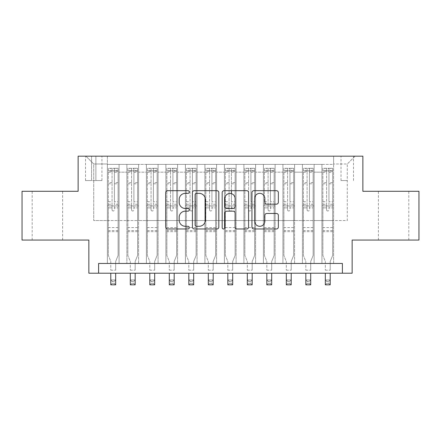 <?xml version="1.0" encoding="UTF-8"?>
<svg xmlns="http://www.w3.org/2000/svg" width="441" height="441" viewBox="0 0 441 441"><rect width="100%" height="100%" fill="white"/><g stroke="black" fill="none" stroke-linecap="round" stroke-linejoin="round"><path stroke-width="0.33" stroke-dasharray="2.21 1.65" d="M189.294 192.017A1.34 1.34 0 0 0 187.954 190.677L167.613 190.677A1.913 1.913 0 0 0 165.7 192.59L165.7 227.049A1.913 1.913 0 0 0 167.613 228.967L187.954 228.967A1.34 1.34 0 0 0 189.294 227.628A1.34 1.34 0 0 0 187.954 226.288L185.325 226.288A6.124 6.124 0 0 1 179.195 220.158L179.195 217.286A6.124 6.124 0 0 1 185.325 211.162L187.954 211.162A1.34 1.34 0 0 0 189.294 209.822A1.34 1.34 0 0 0 187.954 208.483L185.325 208.483A6.124 6.124 0 0 1 179.195 202.353L179.195 199.486A6.124 6.124 0 0 1 185.325 193.356L187.954 193.356A1.34 1.34 0 0 0 189.294 192.017M393.593 191.295L408.807 191.295L393.593 191.295M393.593 240.053L408.807 240.053L393.593 240.053M47.407 191.295L32.193 191.295L47.407 191.295M47.407 240.053L32.193 240.053L47.407 240.053M347.276 156.186L341.031 156.186L347.276 156.186M347.276 180.567L341.031 180.567L347.276 180.567M418.95 191.295L418.95 240.053L352.15 240.053L352.15 273.211L88.85 273.211L88.85 240.053L22.05 240.053L22.05 191.295L78.123 191.295L78.123 156.186L362.877 156.186L362.877 191.295L418.95 191.295M333.622 263.459L333.622 164.377L107.378 164.377L107.378 263.459L119.081 263.459L107.378 263.459L119.081 263.459L107.378 263.459L107.378 164.377L119.081 164.377L119.081 263.459L119.081 164.377L119.081 220.55L126.881 220.55L119.081 220.55L119.081 164.377L107.378 164.377L333.622 164.377L333.622 263.459L321.919 263.459L321.919 164.377L302.416 164.377L302.416 263.459L302.416 164.377L314.119 164.377L314.119 263.459L314.119 164.377L314.119 220.55L314.119 164.377L321.919 164.377L321.919 263.459L333.622 263.459L321.919 263.459L333.622 263.459L333.622 163.986L333.622 220.55L347.276 220.55L347.276 163.986L333.622 163.986L347.276 163.986L347.276 220.55L333.622 220.55L333.622 205.919L333.622 263.459M302.416 263.459L314.119 263.459L302.416 263.459L314.119 263.459L302.416 263.459L302.416 205.919L302.416 220.55L294.616 220.55L294.616 172.177L294.616 220.55L302.416 220.55L302.416 172.177L302.416 220.55L321.919 220.55L314.119 220.55L314.119 205.919L314.119 220.55L302.416 220.55L302.416 205.919L314.119 205.919L314.119 263.459L314.119 205.919L302.416 205.919L302.416 263.459M294.616 263.459L294.616 164.377L282.913 164.377L282.913 263.459L282.913 164.377L294.616 164.377L294.616 263.459L282.913 263.459L294.616 263.459L282.913 263.459L294.616 263.459L294.616 205.919L294.616 263.459M275.112 263.459L275.112 164.377L263.409 164.377L263.409 263.459L263.409 164.377L275.112 164.377L275.112 263.459L263.409 263.459L275.112 263.459L263.409 263.459L275.112 263.459L275.112 172.177L275.112 220.55L282.913 220.55L275.112 220.55L275.112 205.919L275.112 263.459M255.609 263.459L255.609 164.377L243.906 164.377L243.906 263.459L243.906 164.377L255.609 164.377L255.609 263.459L243.906 263.459L255.609 263.459L243.906 263.459L255.609 263.459L255.609 172.177L255.609 220.55L263.409 220.55L255.609 220.55L255.609 205.919L255.609 263.459M236.1 263.459L236.1 164.377L224.403 164.377L224.403 263.459L224.403 164.377L236.1 164.377L236.1 263.459L224.403 263.459L236.1 263.459L224.403 263.459L236.1 263.459L236.1 172.177L236.1 220.55L243.906 220.55L236.1 220.55L236.1 205.919L236.1 263.459M216.597 263.459L216.597 164.377L204.9 164.377L204.9 263.459L204.9 164.377L216.597 164.377L216.597 263.459L204.9 263.459L216.597 263.459L204.9 263.459L216.597 263.459L216.597 172.177L216.597 220.55L224.403 220.55L216.597 220.55L216.597 205.919L216.597 263.459M197.094 263.459L197.094 164.377L185.391 164.377L185.391 263.459L185.391 164.377L197.094 164.377L197.094 263.459L185.391 263.459L197.094 263.459L185.391 263.459L197.094 263.459L197.094 172.177L197.094 220.55L204.9 220.55L197.094 220.55L197.094 205.919L197.094 263.459M177.591 263.459L177.591 164.377L165.888 164.377L165.888 263.459L165.888 164.377L177.591 164.377L177.591 263.459L165.888 263.459L177.591 263.459L165.888 263.459L177.591 263.459L177.591 172.177L177.591 220.55L185.391 220.55L177.591 220.55L177.591 205.919L177.591 263.459M158.087 263.459L158.087 164.377L146.384 164.377L146.384 263.459L146.384 164.377L158.087 164.377L158.087 263.459L146.384 263.459L158.087 263.459L146.384 263.459L158.087 263.459L158.087 172.177L158.087 220.55L165.888 220.55L158.087 220.55L158.087 205.919L158.087 263.459M138.584 263.459L138.584 164.377L126.881 164.377L126.881 263.459L126.881 164.377L138.584 164.377L138.584 263.459L126.881 263.459L138.584 263.459L126.881 263.459L138.584 263.459L138.584 205.919L138.584 263.459M321.919 172.177L321.919 220.55L321.919 164.377L321.919 172.177L314.119 172.177L321.919 172.177M282.913 172.177L282.913 220.55L282.913 164.377L275.112 164.377L275.112 172.177L275.112 164.377L282.913 164.377L282.913 172.177L275.112 172.177L282.913 172.177M263.409 172.177L263.409 220.55L263.409 164.377L255.609 164.377L255.609 172.177L255.609 164.377L263.409 164.377L263.409 172.177L255.609 172.177L263.409 172.177M243.906 172.177L243.906 220.55L243.906 164.377L236.1 164.377L236.1 172.177L236.1 164.377L243.906 164.377L243.906 172.177L236.1 172.177L243.906 172.177M224.403 172.177L224.403 220.55L224.403 164.377L216.597 164.377L216.597 172.177L216.597 164.377L224.403 164.377L224.403 172.177L216.597 172.177L224.403 172.177M204.9 172.177L204.9 220.55L204.9 164.377L197.094 164.377L197.094 172.177L197.094 164.377L204.9 164.377L204.9 172.177L197.094 172.177L204.9 172.177M185.391 172.177L185.391 220.55L185.391 164.377L177.591 164.377L177.591 172.177L177.591 164.377L185.391 164.377L185.391 172.177L177.591 172.177L185.391 172.177M165.888 172.177L165.888 220.55L165.888 164.377L158.087 164.377L158.087 172.177L158.087 164.377L165.888 164.377L165.888 172.177L158.087 172.177L165.888 172.177M138.584 172.177L138.584 220.55L138.584 164.377L138.584 172.177L146.384 172.177L146.384 220.55L138.584 220.55L146.384 220.55L146.384 164.377L138.584 164.377L146.384 164.377L146.384 172.177L138.584 172.177M98.602 273.211L98.602 263.459L98.602 273.211L98.602 263.459L342.398 263.459L98.602 263.459L342.398 263.459L342.398 273.211M91.579 156.186L85.532 156.186L91.579 156.186L91.579 180.567L85.532 180.567L95.873 180.567L91.579 180.567L91.579 156.186M95.873 156.186L101.915 156.186L95.873 156.186L95.873 180.567L101.915 180.567L95.873 180.567L95.873 156.186M333.622 156.186L107.378 156.186L355.077 156.186L333.622 156.186L333.622 164.377L333.622 156.186M107.378 156.186L85.923 156.186L107.378 156.186L107.378 220.55L93.724 220.55L93.724 163.986L107.378 163.986L93.724 163.986L85.923 156.186L93.724 163.986L93.724 220.55L107.378 220.55L107.378 156.186M126.881 172.177L126.881 220.55L126.881 164.377L119.081 164.377L126.881 164.377L126.881 172.177L119.081 172.177L126.881 172.177M302.416 164.377L294.616 164.377L294.616 172.177L294.616 164.377L302.416 164.377L302.416 172.177L302.416 164.377M282.913 220.55L294.616 220.55L282.913 220.55L282.913 205.919L282.913 220.55M263.409 220.55L275.112 220.55L263.409 220.55L263.409 205.919L263.409 220.55M243.906 220.55L255.609 220.55L243.906 220.55L243.906 205.919L243.906 220.55M224.403 220.55L236.1 220.55L224.403 220.55L224.403 205.919L224.403 220.55M204.9 220.55L216.597 220.55L204.9 220.55L204.9 205.919L204.9 220.55M185.391 220.55L197.094 220.55L185.391 220.55L185.391 205.919L185.391 220.55M165.888 220.55L177.591 220.55L165.888 220.55L165.888 205.919L165.888 220.55M146.384 220.55L158.087 220.55L146.384 220.55L146.384 205.919L146.384 220.55M126.881 220.55L138.584 220.55L138.584 205.919L138.584 220.55L126.881 220.55L126.881 205.919L138.584 205.919L126.881 205.919L126.881 263.459L126.881 220.55M107.378 220.55L119.081 220.55L119.081 205.919L119.081 263.459L119.081 205.919L119.081 220.55L107.378 220.55L107.378 205.919L119.081 205.919L107.378 205.919L107.378 263.459L107.378 220.55M321.919 220.55L333.622 220.55L321.919 220.55L321.919 205.919L321.919 220.55M107.378 205.919L119.081 205.919L107.378 205.919M126.881 205.919L138.584 205.919L126.881 205.919M146.384 205.919L158.087 205.919L146.384 205.919L146.384 263.459L146.384 205.919L158.087 205.919L146.384 205.919M165.888 205.919L177.591 205.919L165.888 205.919L165.888 263.459L165.888 205.919L177.591 205.919L165.888 205.919M185.391 205.919L197.094 205.919L185.391 205.919L185.391 263.459L185.391 205.919L197.094 205.919L185.391 205.919M204.9 205.919L216.597 205.919L204.9 205.919L204.9 263.459L204.9 205.919L216.597 205.919L204.9 205.919M224.403 205.919L236.1 205.919L224.403 205.919L224.403 263.459L224.403 205.919L236.1 205.919L224.403 205.919M243.906 205.919L255.609 205.919L243.906 205.919L243.906 263.459L243.906 205.919L255.609 205.919L243.906 205.919M263.409 205.919L275.112 205.919L263.409 205.919L263.409 263.459L263.409 205.919L275.112 205.919L263.409 205.919M282.913 205.919L294.616 205.919L282.913 205.919L282.913 263.459L282.913 205.919L294.616 205.919L282.913 205.919M302.416 205.919L314.119 205.919L302.416 205.919M321.919 205.919L333.622 205.919L321.919 205.919L321.919 263.459L321.919 205.919L333.622 205.919L321.919 205.919M355.077 156.186L347.276 163.986L355.077 156.186M218.824 227.049L218.824 192.59A1.913 1.913 0 0 0 216.911 190.677L194.321 190.677A1.913 1.913 0 0 0 192.408 192.59L192.408 227.049A1.913 1.913 0 0 0 194.321 228.967L216.911 228.967A1.913 1.913 0 0 0 218.824 227.049M196.427 193.356A1.34 1.34 0 0 0 195.087 194.696L195.087 224.943A1.34 1.34 0 0 0 196.427 226.288L199.2 226.288A6.124 6.124 0 0 0 205.33 220.158L205.33 199.486A6.124 6.124 0 0 0 199.2 193.356L196.427 193.356M224.089 190.677L246.679 190.677A1.913 1.913 0 0 1 248.592 192.59L248.592 227.049A1.913 1.913 0 0 1 246.679 228.967L237.01 228.967A1.913 1.913 0 0 1 235.097 227.049L235.097 213.075A1.913 1.913 0 0 0 233.184 211.162L226.768 211.162A1.913 1.913 0 0 0 224.855 213.075L224.855 227.628A1.34 1.34 0 0 1 223.515 228.967A1.34 1.34 0 0 1 222.176 227.628L222.176 192.59A1.913 1.913 0 0 1 224.089 190.677M235.097 198.577A5.121 5.121 0 0 0 229.976 193.456A5.121 5.121 0 0 0 224.855 198.577L224.855 206.57A1.913 1.913 0 0 0 226.768 208.483L233.184 208.483A1.913 1.913 0 0 0 235.097 206.57L235.097 198.577M266.783 204.172L276.446 204.172A1.913 1.913 0 0 0 278.365 202.259L278.365 192.59A1.913 1.913 0 0 0 276.446 190.677L253.856 190.677A1.913 1.913 0 0 0 251.943 192.59L251.943 227.049A1.913 1.913 0 0 0 253.856 228.967L276.446 228.967A1.913 1.913 0 0 0 278.365 227.049L278.365 215.373A1.913 1.913 0 0 0 276.446 213.461L266.783 213.461A1.913 1.913 0 0 0 264.865 215.373L264.865 221.167A5.121 5.121 0 0 1 259.743 226.288A5.121 5.121 0 0 1 254.622 221.167L254.622 198.478A5.121 5.121 0 0 1 259.743 193.356A5.121 5.121 0 0 1 264.865 198.478L264.865 202.259A1.913 1.913 0 0 0 266.783 204.172M112.058 209.822A1.169 1.169 90 0 0 113.232 210.991A1.169 1.169 -90 0 1 112.058 209.822L112.058 207.865L112.058 209.822M118.056 168.28L116.154 168.28L116.154 170.816L118.105 170.816L118.105 168.28L108.354 168.28L108.354 255.46L108.354 207.865L112.058 207.865L112.058 204.26L108.354 204.26M108.354 168.28L108.354 207.865L112.058 207.865L112.058 171.329C112.835 170.645 113.618 170.645 114.401 171.329L114.401 201.724L118.105 201.724L118.105 255.46L115.669 261.496L115.669 270.184L115.669 261.496L118.105 255.46L118.105 207.865L114.401 207.865L114.401 209.822A1.169 1.169 -90 0 1 113.232 210.991A1.169 1.169 90 0 0 114.401 209.822L114.401 201.724M118.105 170.816L118.105 201.724M118.105 168.28L118.105 207.865L114.401 207.865L114.401 168.523L112.058 168.523L112.058 204.26M116.154 168.28L108.403 168.28M116.154 170.816L110.305 170.816L110.305 168.28M108.354 170.816L118.056 170.816M108.403 170.816L110.305 170.816M110.79 261.496L110.79 270.184L110.79 261.496L108.354 255.46L110.79 261.496M118.105 231.668L108.354 231.668M110.79 273.211L110.79 279.936L115.669 279.936L110.79 279.936L110.79 284.814L115.669 284.814L115.669 279.936L114.202 281.402L114.202 283.348L112.257 283.348L112.257 281.402L114.202 281.402M115.669 273.211L115.669 279.936M115.669 284.814L114.202 283.348M112.257 283.348L110.79 284.814M112.257 281.402L110.79 279.936M114.401 171.329L114.401 168.523M112.058 171.329L112.058 168.523L112.058 171.329M131.561 209.822A1.169 1.169 90 0 0 132.735 210.991A1.169 1.169 -90 0 1 131.561 209.822L131.561 207.865L131.561 209.822M137.559 168.28L135.657 168.28L135.657 170.816L137.609 170.816L137.609 168.28L127.857 168.28L127.857 255.46L127.857 207.865L131.561 207.865L131.561 204.26L127.857 204.26M127.857 168.28L127.857 207.865L131.561 207.865L131.561 171.329C132.344 170.645 133.121 170.645 133.904 171.329L133.904 201.724L137.609 201.724L137.609 255.46L135.172 261.496L135.172 270.184L135.172 261.496L137.609 255.46L137.609 207.865L133.904 207.865L133.904 209.822A1.169 1.169 -90 0 1 132.735 210.991A1.169 1.169 90 0 0 133.904 209.822L133.904 201.724M137.609 170.816L137.609 201.724M137.609 168.28L137.609 207.865L133.904 207.865L133.904 168.523L131.561 168.523L131.561 204.26M135.657 168.28L127.907 168.28M135.657 170.816L129.808 170.816L129.808 168.28M127.857 170.816L137.559 170.816M127.907 170.816L129.808 170.816M130.293 261.496L130.293 270.184L130.293 261.496L127.857 255.46L130.293 261.496M137.609 231.668L127.857 231.668M130.293 273.211L130.293 279.936L135.172 279.936L130.293 279.936L130.293 284.814L135.172 284.814L135.172 279.936L133.711 281.402L133.711 283.348L131.76 283.348L131.76 281.402L133.711 281.402M135.172 273.211L135.172 279.936M135.172 284.814L133.711 283.348M131.76 283.348L130.293 284.814M131.76 281.402L130.293 279.936M133.904 171.329L133.904 168.523M131.561 171.329L131.561 168.523L131.561 171.329M151.065 209.822A1.169 1.169 90 0 0 152.239 210.991A1.169 1.169 -90 0 1 151.065 209.822L151.065 207.865L151.065 209.822M157.062 168.28L155.16 168.28L155.16 170.816L157.112 170.816L157.112 168.28L147.36 168.28L147.36 255.46L147.36 207.865L151.065 207.865L151.065 204.26L147.36 204.26M147.36 168.28L147.36 207.865L151.065 207.865L151.065 171.329C151.847 170.645 152.625 170.645 153.407 171.329L153.407 201.724L157.112 201.724L157.112 255.46L154.675 261.496L154.675 270.184L154.675 261.496L157.112 255.46L157.112 207.865L153.407 207.865L153.407 209.822A1.169 1.169 -90 0 1 152.239 210.991A1.169 1.169 90 0 0 153.407 209.822L153.407 201.724M157.112 170.816L157.112 201.724M157.112 168.28L157.112 207.865L153.407 207.865L153.407 168.523L151.065 168.523L151.065 204.26M155.16 168.28L147.41 168.28M155.16 170.816L149.312 170.816L149.312 168.28M147.36 170.816L157.062 170.816M147.41 170.816L149.312 170.816M149.797 261.496L149.797 270.184L149.797 261.496L147.36 255.46L149.797 261.496M157.112 231.668L147.36 231.668M149.797 273.211L149.797 279.936L154.675 279.936L149.797 279.936L149.797 284.814L154.675 284.814L154.675 279.936L153.214 281.402L153.214 283.348L151.263 283.348L151.263 281.402L153.214 281.402M154.675 273.211L154.675 279.936M154.675 284.814L153.214 283.348M151.263 283.348L149.797 284.814M151.263 281.402L149.797 279.936M153.407 171.329L153.407 168.523M151.065 171.329L151.065 168.523L151.065 171.329M170.573 209.822A1.169 1.169 90 0 0 171.742 210.991A1.169 1.169 -90 0 1 170.573 209.822L170.573 207.865L170.573 209.822M176.565 168.28L174.669 168.28L174.669 170.816L176.615 170.816L176.615 168.28L166.863 168.28L166.863 255.46L166.863 207.865L170.573 207.865L170.573 204.26L166.863 204.26M166.863 168.28L166.863 207.865L170.573 207.865L170.573 171.329C171.351 170.645 172.128 170.645 172.911 171.329L172.911 201.724L176.615 201.724L176.615 255.46L174.178 261.496L174.178 270.184L174.178 261.496L176.615 255.46L176.615 207.865L172.911 207.865L172.911 209.822A1.169 1.169 -90 0 1 171.742 210.991A1.169 1.169 90 0 0 172.911 209.822L172.911 201.724M176.615 170.816L176.615 201.724M176.615 168.28L176.615 207.865L172.911 207.865L172.911 168.523L170.573 168.523L170.573 204.26M174.669 168.28L166.913 168.28M174.669 170.816L168.815 170.816L168.815 168.28M166.863 170.816L176.565 170.816M166.913 170.816L168.815 170.816M169.305 261.496L169.305 270.184L169.305 261.496L166.863 255.46L169.305 261.496M176.615 231.668L166.863 231.668M169.305 273.211L169.305 279.936L174.178 279.936L169.305 279.936L169.305 284.814L174.178 284.814L174.178 279.936L172.718 281.402L172.718 283.348L170.766 283.348L170.766 281.402L172.718 281.402M174.178 273.211L174.178 279.936M174.178 284.814L172.718 283.348M170.766 283.348L169.305 284.814M170.766 281.402L169.305 279.936M172.911 171.329L172.911 168.523M170.573 171.329L170.573 168.523L170.573 171.329M190.077 209.822A1.169 1.169 90 0 0 191.245 210.991A1.169 1.169 -90 0 1 190.077 209.822L190.077 207.865L190.077 209.822M196.074 168.28L194.172 168.28L194.172 170.816L196.118 170.816L196.118 168.28L186.367 168.28L186.367 255.46L186.367 207.865L190.077 207.865L190.077 204.26L186.367 204.26M186.367 168.28L186.367 207.865L190.077 207.865L190.077 171.329C190.854 170.645 191.631 170.645 192.414 171.329L192.414 201.724L196.118 201.724L196.118 255.46L193.682 261.496L193.682 270.184L193.682 261.496L196.118 255.46L196.118 207.865L192.414 207.865L192.414 209.822A1.169 1.169 -90 0 1 191.245 210.991A1.169 1.169 90 0 0 192.414 209.822L192.414 201.724M196.118 170.816L196.118 201.724M196.118 168.28L196.118 207.865L192.414 207.865L192.414 168.523L190.077 168.523L190.077 204.26M194.172 168.28L186.416 168.28M194.172 170.816L188.318 170.816L188.318 168.28M186.367 170.816L196.074 170.816M186.416 170.816L188.318 170.816M188.809 261.496L188.809 270.184L188.809 261.496L186.367 255.46L188.809 261.496M196.118 231.668L186.367 231.668M188.809 273.211L188.809 279.936L193.682 279.936L188.809 279.936L188.809 284.814L193.682 284.814L193.682 279.936L192.221 281.402L192.221 283.348L190.269 283.348L190.269 281.402L192.221 281.402M193.682 273.211L193.682 279.936M193.682 284.814L192.221 283.348M190.269 283.348L188.809 284.814M190.269 281.402L188.809 279.936M192.414 171.329L192.414 168.523M190.077 171.329L190.077 168.523L190.077 171.329M209.58 209.822A1.169 1.169 90 0 0 210.748 210.991A1.169 1.169 -90 0 1 209.58 209.822L209.58 207.865L209.58 209.822M215.577 168.28L213.676 168.28L213.676 170.816L215.621 170.816L215.621 168.28L205.87 168.28L205.87 255.46L205.87 207.865L209.58 207.865L209.58 204.26L205.87 204.26M205.87 168.28L205.87 207.865L209.58 207.865L209.58 171.329C210.357 170.645 211.134 170.645 211.917 171.329L211.917 201.724L215.621 201.724L215.621 255.46L213.185 261.496L213.185 270.184L213.185 261.496L215.621 255.46L215.621 207.865L211.917 207.865L211.917 209.822A1.169 1.169 -90 0 1 210.748 210.991A1.169 1.169 90 0 0 211.917 209.822L211.917 201.724M215.621 170.816L215.621 201.724M215.621 168.28L215.621 207.865L211.917 207.865L211.917 168.523L209.58 168.523L209.58 204.26M213.676 168.28L205.919 168.28M213.676 170.816L207.821 170.816L207.821 168.28M205.87 170.816L215.577 170.816M205.919 170.816L207.821 170.816M208.312 261.496L208.312 270.184L208.312 261.496L205.87 255.46L208.312 261.496M215.621 231.668L205.87 231.668M208.312 273.211L208.312 279.936L213.185 279.936L208.312 279.936L208.312 284.814L213.185 284.814L213.185 279.936L211.724 281.402L211.724 283.348L209.773 283.348L209.773 281.402L211.724 281.402M213.185 273.211L213.185 279.936M213.185 284.814L211.724 283.348M209.773 283.348L208.312 284.814M209.773 281.402L208.312 279.936M211.917 171.329L211.917 168.523M209.58 171.329L209.58 168.523L209.58 171.329M229.083 209.822A1.169 1.169 90 0 0 230.252 210.991A1.169 1.169 -90 0 1 229.083 209.822L229.083 207.865L229.083 209.822M235.081 168.28L233.179 168.28L233.179 170.816L235.13 170.816L235.13 168.28L225.379 168.28L225.379 255.46L225.379 207.865L229.083 207.865L229.083 204.26L225.379 204.26M225.379 168.28L225.379 207.865L229.083 207.865L229.083 171.329C229.86 170.645 230.637 170.645 231.42 171.329L231.42 201.724L235.13 201.724L235.13 255.46L232.688 261.496L232.688 270.184L232.688 261.496L235.13 255.46L235.13 207.865L231.42 207.865L231.42 209.822A1.169 1.169 -90 0 1 230.252 210.991A1.169 1.169 90 0 0 231.42 209.822L231.42 201.724M235.13 170.816L235.13 201.724M235.13 168.28L235.13 207.865L231.42 207.865L231.42 193.66M233.179 168.28L225.423 168.28M233.179 170.816L227.324 170.816L227.324 168.28M225.379 170.816L235.081 170.816M225.423 170.816L227.324 170.816M227.815 261.496L227.815 270.184L227.815 261.496L225.379 255.46L227.815 261.496M231.42 190.677L231.42 168.523L229.083 168.523L229.083 204.26M235.13 231.668L225.379 231.668M227.815 273.211L227.815 279.936L232.688 279.936L227.815 279.936L227.815 284.814L232.688 284.814L232.688 279.936L231.227 281.402L231.227 283.348L229.276 283.348L229.276 281.402L231.227 281.402M232.688 273.211L232.688 279.936M232.688 284.814L231.227 283.348M229.276 283.348L227.815 284.814M229.276 281.402L227.815 279.936M231.42 171.329L231.42 168.523M229.083 171.329L229.083 168.523L229.083 171.329M248.586 209.822A1.169 1.169 90 0 0 249.755 210.991A1.169 1.169 -90 0 1 248.586 209.822L248.586 207.865L248.586 209.822M254.584 168.28L252.682 168.28L252.682 170.816L254.633 170.816L254.633 168.28L244.882 168.28L244.882 255.46L244.882 207.865L248.586 207.865L248.586 204.26L244.882 204.26M244.882 168.28L244.882 207.865L248.586 207.865L248.586 171.329C249.363 170.645 250.146 170.645 250.923 171.329L250.923 201.724L254.633 201.724L254.633 255.46L252.191 261.496L252.191 270.184L252.191 261.496L254.633 255.46L254.633 207.865L250.923 207.865L250.923 209.822A1.169 1.169 -90 0 1 249.755 210.991A1.169 1.169 90 0 0 250.923 209.822L250.923 201.724M254.633 170.816L254.633 201.724M254.633 168.28L254.633 207.865L250.923 207.865L250.923 168.523L248.586 168.523L248.586 204.26M252.682 168.28L244.926 168.28M252.682 170.816L246.828 170.816L246.828 168.28M244.882 170.816L254.584 170.816M244.926 170.816L246.828 170.816M247.318 261.496L247.318 270.184L247.318 261.496L244.882 255.46L247.318 261.496M254.633 231.668L244.882 231.668M247.318 273.211L247.318 279.936L252.191 279.936L247.318 279.936L247.318 284.814L252.191 284.814L252.191 279.936L250.731 281.402L250.731 283.348L248.779 283.348L248.779 281.402L250.731 281.402M252.191 273.211L252.191 279.936M252.191 284.814L250.731 283.348M248.779 283.348L247.318 284.814M248.779 281.402L247.318 279.936M250.923 171.329L250.923 168.523M248.586 171.329L248.586 168.523L248.586 171.329M268.089 209.822A1.169 1.169 90 0 0 269.258 210.991A1.169 1.169 -90 0 1 268.089 209.822L268.089 207.865L268.089 209.822M274.087 168.28L272.185 168.28L272.185 170.816L274.137 170.816L274.137 168.28L264.385 168.28L264.385 255.46L264.385 207.865L268.089 207.865L268.089 204.26L264.385 204.26M264.385 168.28L264.385 207.865L268.089 207.865L268.089 171.329C268.867 170.645 269.649 170.645 270.427 171.329L270.427 201.724L274.137 201.724L274.137 255.46L271.695 261.496L271.695 270.184L271.695 261.496L274.137 255.46L274.137 207.865L270.427 207.865L270.427 209.822A1.169 1.169 -90 0 1 269.258 210.991A1.169 1.169 90 0 0 270.427 209.822L270.427 201.724M274.137 170.816L274.137 201.724M274.137 168.28L274.137 207.865L270.427 207.865L270.427 168.523L268.089 168.523L268.089 204.26M272.185 168.28L264.435 168.28M272.185 170.816L266.331 170.816L266.331 168.28M264.385 170.816L274.087 170.816M264.435 170.816L266.331 170.816M266.822 261.496L266.822 270.184L266.822 261.496L264.385 255.46L266.822 261.496M274.137 231.668L264.385 231.668M266.822 273.211L266.822 279.936L271.695 279.936L266.822 279.936L266.822 284.814L271.695 284.814L271.695 279.936L270.234 281.402L270.234 283.348L268.282 283.348L268.282 281.402L270.234 281.402M271.695 273.211L271.695 279.936M271.695 284.814L270.234 283.348M268.282 283.348L266.822 284.814M268.282 281.402L266.822 279.936M270.427 171.329L270.427 168.523M268.089 171.329L268.089 168.523L268.089 171.329M287.593 209.822A1.169 1.169 90 0 0 288.761 210.991A1.169 1.169 -90 0 1 287.593 209.822L287.593 207.865L287.593 209.822M293.59 168.28L291.688 168.28L291.688 170.816L293.64 170.816L293.64 168.28L283.888 168.28L283.888 255.46L283.888 207.865L287.593 207.865L287.593 204.26L283.888 204.26M283.888 168.28L283.888 207.865L287.593 207.865L287.593 171.329C288.37 170.645 289.153 170.645 289.935 171.329L289.935 201.724L293.64 201.724L293.64 255.46L291.203 261.496L291.203 270.184L291.203 261.496L293.64 255.46L293.64 207.865L289.935 207.865L289.935 209.822A1.169 1.169 -90 0 1 288.761 210.991A1.169 1.169 90 0 0 289.935 209.822L289.935 201.724M293.64 170.816L293.64 201.724M293.64 168.28L293.64 207.865L289.935 207.865L289.935 168.523L287.593 168.523L287.593 204.26M291.688 168.28L283.938 168.28M291.688 170.816L285.84 170.816L285.84 168.28M283.888 170.816L293.59 170.816M283.938 170.816L285.84 170.816M286.325 261.496L286.325 270.184L286.325 261.496L283.888 255.46L286.325 261.496M293.64 231.668L283.888 231.668M286.325 273.211L286.325 279.936L291.203 279.936L286.325 279.936L286.325 284.814L291.203 284.814L291.203 279.936L289.737 281.402L289.737 283.348L287.786 283.348L287.786 281.402L289.737 281.402M291.203 273.211L291.203 279.936M291.203 284.814L289.737 283.348M287.786 283.348L286.325 284.814M287.786 281.402L286.325 279.936M289.935 171.329L289.935 168.523M287.593 171.329L287.593 168.523L287.593 171.329M307.096 209.822A1.169 1.169 90 0 0 308.265 210.991A1.169 1.169 -90 0 1 307.096 209.822L307.096 207.865L307.096 209.822M313.093 168.28L311.192 168.28L311.192 170.816L313.143 170.816L313.143 168.28L303.391 168.28L303.391 255.46L303.391 207.865L307.096 207.865L307.096 204.26L303.391 204.26M303.391 168.28L303.391 207.865L307.096 207.865L307.096 171.329C307.873 170.645 308.656 170.645 309.439 171.329L309.439 201.724L313.143 201.724L313.143 255.46L310.707 261.496L310.707 270.184L310.707 261.496L313.143 255.46L313.143 207.865L309.439 207.865L309.439 209.822A1.169 1.169 -90 0 1 308.265 210.991A1.169 1.169 90 0 0 309.439 209.822L309.439 201.724M313.143 170.816L313.143 201.724M313.143 168.28L313.143 207.865L309.439 207.865L309.439 168.523L307.096 168.523L307.096 204.26M311.192 168.28L303.441 168.28M311.192 170.816L305.343 170.816L305.343 168.28M303.391 170.816L313.093 170.816M303.441 170.816L305.343 170.816M305.828 261.496L305.828 270.184L305.828 261.496L303.391 255.46L305.828 261.496M313.143 231.668L303.391 231.668M305.828 273.211L305.828 279.936L310.707 279.936L305.828 279.936L305.828 284.814L310.707 284.814L310.707 279.936L309.24 281.402L309.24 283.348L307.289 283.348L307.289 281.402L309.24 281.402M310.707 273.211L310.707 279.936M310.707 284.814L309.24 283.348M307.289 283.348L305.828 284.814M307.289 281.402L305.828 279.936M309.439 171.329L309.439 168.523M307.096 171.329L307.096 168.523L307.096 171.329M326.599 209.822A1.169 1.169 90 0 0 327.768 210.991A1.169 1.169 -90 0 1 326.599 209.822L326.599 207.865L326.599 209.822M332.597 168.28L330.695 168.28L330.695 170.816L332.646 170.816L332.646 168.28L322.895 168.28L322.895 255.46L322.895 207.865L326.599 207.865L326.599 204.26L322.895 204.26M322.895 168.28L322.895 207.865L326.599 207.865L326.599 171.329C327.376 170.645 328.159 170.645 328.942 171.329L328.942 201.724L332.646 201.724L332.646 255.46L330.21 261.496L330.21 270.184L330.21 261.496L332.646 255.46L332.646 207.865L328.942 207.865L328.942 209.822A1.169 1.169 -90 0 1 327.768 210.991A1.169 1.169 90 0 0 328.942 209.822L328.942 201.724M332.646 170.816L332.646 201.724M332.646 168.28L332.646 207.865L328.942 207.865L328.942 168.523L326.599 168.523L326.599 204.26M330.695 168.28L322.944 168.28M330.695 170.816L324.846 170.816L324.846 168.28M322.895 170.816L332.597 170.816M322.944 170.816L324.846 170.816M325.331 261.496L325.331 270.184L325.331 261.496L322.895 255.46L325.331 261.496M332.646 231.668L322.895 231.668M325.331 273.211L325.331 279.936L330.21 279.936L325.331 279.936L325.331 284.814L330.21 284.814L330.21 279.936L328.743 281.402L328.743 283.348L326.798 283.348L326.798 281.402L328.743 281.402M330.21 273.211L330.21 279.936M330.21 284.814L328.743 283.348M326.798 283.348L325.331 284.814M326.798 281.402L325.331 279.936M328.942 171.329L328.942 168.523M326.599 171.329L326.599 168.523L326.599 171.329M302.416 172.177L294.616 172.177L302.416 172.177M118.105 227.573L108.354 227.573M110.79 270.184L115.669 270.184L110.79 270.184M118.105 204.26L114.401 204.26M108.354 201.724L112.058 201.724M112.058 182.64L108.354 182.64M118.105 182.64L114.401 182.64M108.354 183.776L112.058 183.776M114.401 183.776L118.105 183.776M112.058 171.125L108.354 171.125M108.354 172.266L112.058 172.266M118.105 171.125L114.401 171.125M114.401 172.266L118.105 172.266M118.105 230.566L108.354 230.566M137.609 227.573L127.857 227.573M130.293 270.184L135.172 270.184L130.293 270.184M137.609 204.26L133.904 204.26M127.857 201.724L131.561 201.724M131.561 182.64L127.857 182.64M137.609 182.64L133.904 182.64M127.857 183.776L131.561 183.776M133.904 183.776L137.609 183.776M131.561 171.125L127.857 171.125M127.857 172.266L131.561 172.266M137.609 171.125L133.904 171.125M133.904 172.266L137.609 172.266M137.609 230.566L127.857 230.566M157.112 227.573L147.36 227.573M149.797 270.184L154.675 270.184L149.797 270.184M157.112 204.26L153.407 204.26M147.36 201.724L151.065 201.724M151.065 182.64L147.36 182.64M157.112 182.64L153.407 182.64M147.36 183.776L151.065 183.776M153.407 183.776L157.112 183.776M151.065 171.125L147.36 171.125M147.36 172.266L151.065 172.266M157.112 171.125L153.407 171.125M153.407 172.266L157.112 172.266M157.112 230.566L147.36 230.566M176.615 227.573L166.863 227.573M169.305 270.184L174.178 270.184L169.305 270.184M176.615 204.26L172.911 204.26M166.863 201.724L170.573 201.724M170.573 182.64L166.863 182.64M176.615 182.64L172.911 182.64M166.863 183.776L170.573 183.776M172.911 183.776L176.615 183.776M170.573 171.125L166.863 171.125M166.863 172.266L170.573 172.266M176.615 171.125L172.911 171.125M172.911 172.266L176.615 172.266M176.615 230.566L166.863 230.566M196.118 227.573L186.367 227.573M188.809 270.184L193.682 270.184L188.809 270.184M196.118 204.26L192.414 204.26M186.367 201.724L190.077 201.724M190.077 182.64L186.367 182.64M196.118 182.64L192.414 182.64M186.367 183.776L190.077 183.776M192.414 183.776L196.118 183.776M190.077 171.125L186.367 171.125M186.367 172.266L190.077 172.266M196.118 171.125L192.414 171.125M192.414 172.266L196.118 172.266M196.118 230.566L186.367 230.566M215.621 227.573L205.87 227.573M208.312 270.184L213.185 270.184L208.312 270.184M215.621 204.26L211.917 204.26M205.87 201.724L209.58 201.724M209.58 182.64L205.87 182.64M215.621 182.64L211.917 182.64M205.87 183.776L209.58 183.776M211.917 183.776L215.621 183.776M209.58 171.125L205.87 171.125M205.87 172.266L209.58 172.266M215.621 171.125L211.917 171.125M211.917 172.266L215.621 172.266M215.621 230.566L205.87 230.566M235.13 227.573L225.379 227.573M227.815 270.184L232.688 270.184L227.815 270.184M235.13 204.26L231.42 204.26M225.379 201.724L229.083 201.724M229.083 182.64L225.379 182.64M235.13 182.64L231.42 182.64M225.379 183.776L229.083 183.776M231.42 183.776L235.13 183.776M229.083 171.125L225.379 171.125M225.379 172.266L229.083 172.266M235.13 171.125L231.42 171.125M231.42 172.266L235.13 172.266M235.13 230.566L225.379 230.566M254.633 227.573L244.882 227.573M247.318 270.184L252.191 270.184L247.318 270.184M254.633 204.26L250.923 204.26M244.882 201.724L248.586 201.724M248.586 182.64L244.882 182.64M254.633 182.64L250.923 182.64M244.882 183.776L248.586 183.776M250.923 183.776L254.633 183.776M248.586 171.125L244.882 171.125M244.882 172.266L248.586 172.266M254.633 171.125L250.923 171.125M250.923 172.266L254.633 172.266M254.633 230.566L244.882 230.566M274.137 227.573L264.385 227.573M266.822 270.184L271.695 270.184L266.822 270.184M274.137 204.26L270.427 204.26M264.385 201.724L268.089 201.724M268.089 182.64L264.385 182.64M274.137 182.64L270.427 182.64M264.385 183.776L268.089 183.776M270.427 183.776L274.137 183.776M268.089 171.125L264.385 171.125M264.385 172.266L268.089 172.266M274.137 171.125L270.427 171.125M270.427 172.266L274.137 172.266M274.137 230.566L264.385 230.566M293.64 227.573L283.888 227.573M286.325 270.184L291.203 270.184L286.325 270.184M293.64 204.26L289.935 204.26M283.888 201.724L287.593 201.724M287.593 182.64L283.888 182.64M293.64 182.64L289.935 182.64M283.888 183.776L287.593 183.776M289.935 183.776L293.64 183.776M287.593 171.125L283.888 171.125M283.888 172.266L287.593 172.266M293.64 171.125L289.935 171.125M289.935 172.266L293.64 172.266M293.64 230.566L283.888 230.566M313.143 227.573L303.391 227.573M305.828 270.184L310.707 270.184L305.828 270.184M313.143 204.26L309.439 204.26M303.391 201.724L307.096 201.724M307.096 182.64L303.391 182.64M313.143 182.64L309.439 182.64M303.391 183.776L307.096 183.776M309.439 183.776L313.143 183.776M307.096 171.125L303.391 171.125M303.391 172.266L307.096 172.266M313.143 171.125L309.439 171.125M309.439 172.266L313.143 172.266M313.143 230.566L303.391 230.566M332.646 227.573L322.895 227.573M325.331 270.184L330.21 270.184L325.331 270.184M332.646 204.26L328.942 204.26M322.895 201.724L326.599 201.724M326.599 182.64L322.895 182.64M332.646 182.64L328.942 182.64M322.895 183.776L326.599 183.776M328.942 183.776L332.646 183.776M326.599 171.125L322.895 171.125M322.895 172.266L326.599 172.266M332.646 171.125L328.942 171.125M328.942 172.266L332.646 172.266M332.646 230.566L322.895 230.566M378.384 240.053L378.384 191.295M32.193 240.053L32.193 191.295M341.031 180.567L341.031 156.186M85.532 180.567L85.532 156.186M101.915 180.567L101.915 156.186M353.517 180.567L353.517 156.186M62.616 240.053L62.616 191.295M408.807 240.053L408.807 191.295"/><path stroke-width="0.66" d="M189.294 192.017A1.34 1.34 0 0 0 187.954 190.677L167.613 190.677A1.913 1.913 0 0 0 165.7 192.59L165.7 227.049A1.913 1.913 0 0 0 167.613 228.967L187.954 228.967A1.34 1.34 0 0 0 189.294 227.628A1.34 1.34 0 0 0 187.954 226.288L185.325 226.288A6.124 6.124 0 0 1 179.195 220.158L179.195 217.286A6.124 6.124 0 0 1 185.325 211.162L187.954 211.162A1.34 1.34 0 0 0 189.294 209.822A1.34 1.34 0 0 0 187.954 208.483L185.325 208.483A6.124 6.124 0 0 1 179.195 202.353L179.195 199.486A6.124 6.124 0 0 1 185.325 193.356L187.954 193.356A1.34 1.34 0 0 0 189.294 192.017M276.446 204.172A1.913 1.913 0 0 0 278.365 202.259L278.365 192.59A1.913 1.913 0 0 0 276.446 190.677L253.856 190.677A1.913 1.913 0 0 0 251.943 192.59L251.943 227.049A1.913 1.913 0 0 0 253.856 228.967L276.446 228.967A1.913 1.913 0 0 0 278.365 227.049L278.365 215.373A1.913 1.913 0 0 0 276.446 213.461L266.783 213.461A1.913 1.913 0 0 0 264.865 215.373L264.865 221.167A5.121 5.121 0 0 1 259.743 226.288A5.121 5.121 0 0 1 254.622 221.167L254.622 198.478A5.121 5.121 0 0 1 259.743 193.356A5.121 5.121 0 0 1 264.865 198.478L264.865 202.259A1.913 1.913 0 0 0 266.783 204.172L276.446 204.172M342.398 273.211L352.15 273.211L352.15 240.053L418.95 240.053L418.95 191.295L362.877 191.295L362.877 156.186L78.123 156.186L78.123 191.295L22.05 191.295L22.05 240.053L88.85 240.053L88.85 273.211L342.398 273.211L342.398 263.459L98.602 263.459L98.602 273.211M218.824 192.59A1.913 1.913 0 0 0 216.911 190.677L194.321 190.677A1.913 1.913 0 0 0 192.408 192.59L192.408 227.049A1.913 1.913 0 0 0 194.321 228.967L216.911 228.967A1.913 1.913 0 0 0 218.824 227.049L218.824 192.59M224.089 190.677L246.679 190.677A1.913 1.913 0 0 1 248.592 192.59L248.592 227.049A1.913 1.913 0 0 1 246.679 228.967L237.01 228.967A1.913 1.913 0 0 1 235.097 227.049L235.097 213.075A1.913 1.913 0 0 0 233.184 211.162L226.768 211.162A1.913 1.913 0 0 0 224.855 213.075L224.855 227.628A1.34 1.34 0 0 1 223.515 228.967A1.34 1.34 0 0 1 222.176 227.628L222.176 192.59A1.913 1.913 0 0 1 224.089 190.677M196.427 193.356A1.34 1.34 0 0 0 195.087 194.696L195.087 224.943A1.34 1.34 0 0 0 196.427 226.288L199.2 226.288A6.124 6.124 0 0 0 205.33 220.158L205.33 199.486A6.124 6.124 0 0 0 199.2 193.356L196.427 193.356M235.097 198.577A5.121 5.121 0 0 0 229.976 193.456A5.121 5.121 0 0 0 224.855 198.577L224.855 206.57A1.913 1.913 0 0 0 226.768 208.483L233.184 208.483A1.913 1.913 0 0 0 235.097 206.57L235.097 198.577M110.79 273.211L110.79 284.814L115.669 284.814L115.669 273.211M130.293 273.211L130.293 284.814L135.172 284.814L135.172 273.211M149.797 273.211L149.797 284.814L154.675 284.814L154.675 273.211M169.305 273.211L169.305 284.814L174.178 284.814L174.178 273.211M188.809 273.211L188.809 284.814L193.682 284.814L193.682 273.211M208.312 273.211L208.312 284.814L213.185 284.814L213.185 273.211M231.42 193.66L231.42 190.677M227.815 273.211L227.815 284.814L232.688 284.814L232.688 273.211M247.318 273.211L247.318 284.814L252.191 284.814L252.191 273.211M266.822 273.211L266.822 284.814L271.695 284.814L271.695 273.211M286.325 273.211L286.325 284.814L291.203 284.814L291.203 273.211M305.828 273.211L305.828 284.814L310.707 284.814L310.707 273.211M325.331 273.211L325.331 284.814L330.21 284.814L330.21 273.211"/></g></svg>
